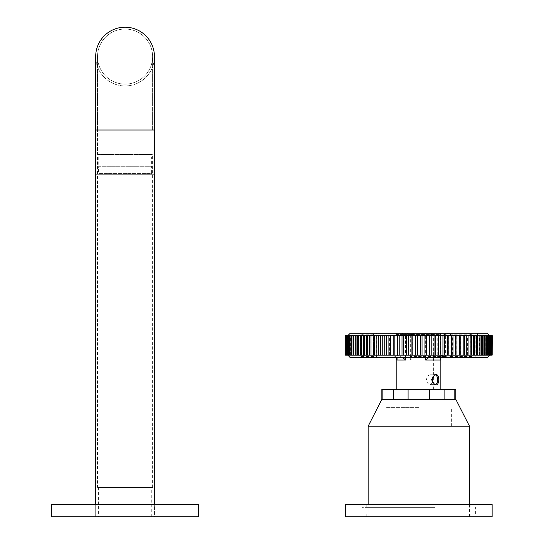<?xml version="1.0" encoding="UTF-8"?>
<svg xmlns="http://www.w3.org/2000/svg" width="544" height="544" viewBox="0 0 544 544"><rect width="100%" height="100%" fill="white"/><g stroke="black" fill="none" stroke-linecap="round" stroke-linejoin="round"><path stroke-width="0.41" stroke-dasharray="2.72 2.04" d="M469.499 426.224L368.152 426.224L469.499 426.224M418.826 516.8L469.499 516.8L418.826 516.8M433.452 513.985L366.806 513.985L433.452 513.985M433.452 516.8L366.806 516.8L433.452 516.8M434.792 507.375L362.032 507.375L434.792 507.375M434.792 513.985L362.032 513.985L434.792 513.985M433.452 504.56L366.806 504.56L433.452 504.56M433.452 507.375L366.806 507.375L433.452 507.375M492.143 516.8L345.508 516.8M492.143 504.56L345.508 504.56M455.79 399.296L408.095 399.296L408.095 389.504L393.557 389.504L393.557 399.296L382.826 399.296L382.826 389.504L381.861 389.504M418.826 407.619L386.022 407.619L418.826 407.619M455.79 389.504L454.825 389.504L454.825 399.296L444.094 399.296L444.094 389.504L429.556 389.504L429.556 399.296L381.861 399.296M454.825 389.504L444.094 389.504M429.556 389.504L408.095 389.504M393.557 389.504L382.826 389.504M382.826 399.296L393.557 399.296M444.094 399.296L454.825 399.296M429.556 399.296L408.095 399.296M429.44 335.648L428.924 335.648L428.876 333.2L439.634 333.2L397.215 333.2L428.876 333.2A1.224 0.571 90 0 1 429.44 334.424L429.44 335.648L440.681 335.648L440.681 334.424L402.669 334.424L402.669 335.648L402.227 335.648L402.227 334.424L395.991 334.424L395.991 335.648L402.227 335.648M432.405 382.405L430.243 384.608C428.135 384.316 426.884 382.684 426.482 379.712C426.89 376.734 428.142 375.102 430.243 374.816L432.405 377.019M434.316 374.911L431.324 379.712L434.316 384.513M396.141 335.648L396.141 334.424A1.224 1.088 90 0 1 397.229 333.2A1.224 1.224 -90 0 0 396.005 334.424L396.141 335.648L393.088 335.648L393.285 355.13L393.088 335.648M345.399 335.648L346.827 335.648L345.399 335.648L345.467 355.13L347.351 355.13L347.337 335.648L349.126 335.648L348.051 335.648L348.065 355.13L348.548 355.13L348.534 335.648L350.404 335.648L349.425 335.648L349.438 355.13L350.016 355.13L350.01 335.648L351.968 335.648L351.064 335.648L351.077 355.13L351.764 355.13L351.75 335.648L353.797 335.648L352.981 335.648L352.995 355.13L353.777 355.13L353.763 335.648L355.885 335.648L355.15 335.648L355.164 355.13L356.041 355.13L356.028 335.648L358.231 335.648L357.571 335.648L357.585 355.13L358.557 355.13L358.544 335.648L360.822 335.648L360.237 335.648L360.25 355.13L361.311 355.13L361.298 335.648L363.65 335.648L363.134 335.648L363.147 355.13L364.29 355.13L364.276 335.648L366.697 335.648L366.255 335.648L366.262 355.13L367.486 355.13L367.472 335.648L369.954 335.648L369.573 335.648L369.587 355.13L370.879 355.13L370.872 335.648L374.456 335.648L374.469 355.13L392.088 355.13L395.325 356.531L397.256 360.026L397.256 334.424L413.216 334.424L413.216 335.648L413.698 335.648L413.698 334.424L431.093 334.424L431.093 335.648L413.698 335.648M393.094 355.13L394.72 355.13L394.713 335.648L397.521 335.648L397.46 355.13L399.119 355.13L399.119 335.648L401.955 335.648L401.914 355.13L403.6 355.13L403.6 335.648L406.456 335.648L406.436 355.13L408.143 355.13L408.136 335.648L411.012 335.648L411.006 355.13L412.726 355.13L412.719 335.648L415.602 335.648L415.602 355.13L417.33 355.13L417.33 335.648L420.213 335.648L420.213 355.13L416.908 355.13L415.072 356.007L410.346 360.026L410.346 334.424A1.224 0.469 -90 0 1 410.815 333.2M417.33 355.13L421.94 355.13L421.94 335.648L424.823 335.648L424.823 355.13L426.544 355.13L426.544 335.648L429.406 335.648L429.406 355.13L431.113 355.13L431.093 335.648L431.474 335.648L429.583 335.648L439.382 335.648L413.216 335.648M439.382 335.648L450.833 333.234L477.537 333.234L475.184 333.234L467.16 335.648L440.681 335.648M416.908 355.13L439.178 355.13L450.833 357.66L477.537 357.66L475.184 357.66L466.949 355.13L443.088 355.13L440.688 357.68M443.088 355.13L452.288 355.13L449.487 356.891L445.638 357.66L376.53 357.66L373.538 356.504L373.102 355.13L373.096 335.648M428.924 335.648L467.16 335.648M445.638 357.66L445.638 333.234L449.487 334.03L452.2 335.648M364.29 355.13L366.262 355.13M355.606 335.648L355.205 335.648L355.606 335.648M355.606 355.13L355.218 355.13L355.606 355.13M353.512 335.648L353.029 335.648L353.512 335.648M353.512 355.13L353.036 355.13L353.512 355.13M351.676 335.648L351.104 335.648L351.676 335.648M351.676 355.13L351.118 355.13L351.676 355.13M350.112 335.648L349.459 335.648L350.112 335.648M350.112 355.13L349.472 355.13L350.112 355.13M348.82 335.648L348.078 335.648L348.82 335.648M347.351 355.13L348.065 355.13M347.806 335.648L345.637 335.648L345.644 355.13L346.97 355.13L346.977 335.648L345.63 335.648L346.977 335.648L346.977 355.13L346.97 335.648L489.818 335.648L347.834 335.648M345.794 335.648L347.412 335.648L346.168 335.648L346.168 355.13L347.412 355.13L347.412 335.648L346.154 335.648L347.398 335.648L347.398 355.13L345.807 355.13L345.63 335.648M346.501 355.13L345.413 355.13L346.501 355.13M345.454 335.648L346.154 335.648M346.419 335.648L346.433 355.13L348.119 355.13L346.977 355.13M348.548 355.13L349.438 355.13M350.016 355.13L351.077 355.13M351.764 355.13L352.995 355.13M353.777 355.13L355.164 355.13M356.041 355.13L357.585 355.13M358.557 355.13L360.25 355.13M361.311 355.13L363.147 355.13M367.486 355.13L369.587 355.13M370.879 355.13L392.088 355.13M376.788 335.648L376.802 355.13L376.788 335.648L380.875 335.648L380.664 355.13L380.875 335.648M394.706 335.648L377.06 335.648M374.456 335.648L365.099 335.648L373.374 335.648L373.422 355.13L365.276 355.13L377.06 355.13M378.223 335.648L378.23 355.13L380.875 355.13M384.669 335.648L384.676 355.13L384.669 335.648L388.953 335.648L388.824 355.13L388.953 335.648M380.664 355.13L382.146 355.13L382.14 335.648L384.846 335.648M382.146 355.13L384.846 355.13M386.213 335.648L386.213 355.13L388.953 355.13M388.824 355.13L390.408 355.13L390.408 335.648L393.19 335.648M390.408 355.13L393.183 355.13M394.72 355.13L397.46 355.13M399.119 355.13L401.914 355.13M403.6 355.13L406.436 355.13M408.143 355.13L411.006 355.13M412.726 355.13L415.602 355.13L415.602 335.648L417.33 335.648M439.178 355.13L416.398 355.13L420.213 355.13L420.213 335.648L421.94 335.648L421.94 355.13L424.823 355.13M424.823 335.648L426.544 335.648L426.537 355.13L429.406 355.13M433.949 335.648L433.949 355.13L431.093 355.13L431.093 335.648L438.43 335.648L438.43 355.13L435.594 355.13L435.594 335.648M442.836 335.648L442.836 355.13L440.028 355.13L440.028 335.648L447.148 335.648L447.141 355.13L444.366 355.13L444.366 335.648M451.35 335.648L451.343 355.13L448.603 355.13L448.603 335.648L455.416 335.648L455.41 355.13L452.717 355.13L452.717 335.648M459.347 335.648L459.333 355.13L456.688 355.13L456.688 335.648L463.107 335.648L463.1 355.13L460.51 355.13L460.51 335.648M487.356 357.68L350.295 357.68M487.37 333.2L350.282 333.2M365.099 335.648L361.148 334.213L360.176 333.234L405.11 333.234L416.235 335.648M360.074 333.2L477.578 333.2L360.074 333.2L360.176 357.66L405.11 357.66L416.398 355.13M445.638 333.234L376.53 333.234L373.708 334.213L373.374 335.648L402.669 335.648M407.408 358.904L433.636 358.904L407.408 358.904M407.408 389.504L433.636 389.504L407.408 389.504M435.812 389.504L396.794 389.504L435.812 389.504M365.276 355.13L361.4 356.504L360.176 357.66L360.162 333.248M360.087 357.68L477.564 357.68L360.162 357.646M452.227 355.13L466.949 355.13M429.61 355.13L433.609 360.026L410.346 360.026M434.88 355.13L428.686 357.68M347.337 335.648L346.956 335.648M348.534 335.648L348.051 335.648M350.01 335.648L349.425 335.648M351.75 335.648L351.064 335.648M353.763 335.648L352.981 335.648M356.028 335.648L355.15 335.648M358.544 335.648L357.571 335.648M361.298 335.648L360.237 335.648M364.276 335.648L363.134 335.648M367.472 335.648L366.255 335.648M370.872 335.648L369.573 335.648M374.469 355.13L373.102 355.13M378.23 355.13L376.802 355.13M382.14 335.648L380.657 335.648M386.213 355.13L384.676 355.13M390.408 335.648L388.817 335.648M399.119 335.648L397.46 335.648M403.6 335.648L401.914 335.648M408.136 335.648L406.436 335.648M412.719 335.648L411.006 335.648M431.113 335.648L429.406 335.648M433.949 355.13L435.635 355.13L435.635 335.648M438.43 355.13L440.089 355.13L440.089 335.648L438.43 335.648M442.836 355.13L444.462 355.13L444.462 335.648M447.141 355.13L448.732 355.13L448.732 335.648L447.148 335.648M451.343 355.13L452.88 355.13L452.887 335.648M455.41 355.13L456.899 355.13L456.906 335.648L455.416 335.648M459.333 355.13L460.768 355.13L460.775 335.648M463.1 355.13L464.467 355.13L464.474 335.648L463.107 335.648M466.704 335.648L466.691 355.13L467.99 355.13L467.996 335.648L464.474 335.648M470.104 335.648L470.091 355.13L471.315 355.13L471.328 335.648L467.996 335.648M473.3 335.648L473.294 355.13L474.436 355.13L474.45 335.648L471.328 335.648M476.286 335.648L476.279 355.13L477.34 355.13L477.346 335.648L474.45 335.648M479.046 335.648L479.033 355.13L480.005 355.13L480.019 335.648L477.346 335.648M481.569 335.648L481.556 355.13L482.433 355.13L482.446 335.648L480.019 335.648M482.433 355.13L484.616 355.13L484.622 335.648L483.84 335.648L483.827 355.13L485.846 355.13L485.853 335.648L487.608 335.648L487.594 355.13L488.179 355.13L488.192 335.648L487.608 335.648M485.846 355.13L486.533 355.13L486.547 335.648M489.09 335.648L489.076 355.13L489.559 355.13L489.573 335.648L488.192 335.648M490.294 335.648L490.28 355.13L490.654 355.13L490.668 335.648L489.573 335.648M491.212 335.648L491.198 355.13L491.484 335.648L489.512 335.648L490.668 335.648M491.851 335.648L491.83 355.13L492.014 335.648L490.239 335.648L491.484 335.648M492.198 335.648L492.184 355.13L492.252 335.648L489.532 335.648L492.014 335.648M402.893 357.68L396.63 355.13M471.396 335.648L470.954 335.648L471.396 335.648M474.518 335.648L474.001 335.648L474.518 335.648M477.414 335.648L476.83 335.648L477.414 335.648M480.073 335.648L479.42 335.648L480.073 335.648M482.501 335.648L481.766 335.648L482.501 335.648M484.67 335.648L483.854 335.648L484.67 335.648M486.581 335.648L485.683 335.648L486.581 335.648M488.226 335.648L487.247 335.648L488.226 335.648M492.252 335.648L490.824 335.648L492.252 335.648M484.622 335.648L485.853 335.648M482.446 335.648L483.84 335.648L483.854 355.13L484.656 355.13L483.854 355.13M415.704 335.648L415.711 355.13M422.049 335.648L422.049 355.13M426.646 335.648L426.646 355.13M468.078 335.648L467.69 335.648L468.078 335.648M471.39 355.13L470.954 355.13L471.39 355.13M468.064 355.13L467.69 355.13L468.064 355.13M464.467 355.13L466.691 355.13M467.99 355.13L470.091 355.13M471.315 355.13L473.294 355.13M474.436 355.13L476.279 355.13M477.34 355.13L479.033 355.13M480.005 355.13L481.556 355.13M484.616 355.13L483.813 355.13L483.813 335.648M486.533 355.13L487.594 355.13M488.179 355.13L489.076 355.13M489.559 355.13L490.28 355.13M490.654 355.13L491.198 355.13M491.484 355.13L491.83 355.13M492.238 355.13L490.824 355.13L492.238 355.13M490.674 355.13L489.532 355.13L490.674 355.13L490.681 335.648L490.674 355.13M489.586 355.13L488.526 355.13L489.586 355.13M488.213 355.13L487.247 355.13L488.213 355.13M486.574 355.13L485.683 355.13L486.574 355.13M482.487 355.13L481.766 355.13L482.487 355.13M480.066 355.13L479.42 355.13L480.066 355.13M477.401 355.13L476.83 355.13L477.401 355.13M474.504 355.13L474.001 355.13L474.504 355.13M125.066 84.116A27.54 27.54 0 0 1 97.526 56.576A27.54 27.54 0 0 1 125.066 29.036A27.54 27.54 0 0 1 152.606 56.576A27.54 27.54 0 0 1 125.066 84.116A27.54 27.54 0 0 1 97.526 56.576A27.54 27.54 0 0 1 125.066 29.036A27.54 27.54 0 0 1 152.606 56.576A27.54 27.54 0 0 1 125.066 84.116M95.69 174.08L154.442 174.08L154.442 56.576A29.376 29.376 0 0 1 125.066 85.952A29.376 29.376 0 0 1 95.69 56.576A29.376 29.376 0 0 0 125.066 85.952A29.376 29.376 0 0 0 154.442 56.576A29.376 29.376 0 0 0 125.066 27.2M98.015 174.08L152.116 174.08A0.49 0.49 0 0 1 151.626 173.59L98.505 173.59L151.626 173.59L151.626 166.736L98.505 166.736L98.505 173.59A0.49 0.49 0 0 1 98.015 174.08L152.116 174.08M97.526 487.424L152.606 487.424L97.526 487.424L97.526 130.016L97.526 154.496L152.606 154.496L97.526 154.496M152.606 487.424L152.606 154.496M151.749 487.424L98.382 487.424L151.749 487.424L151.749 516.8L98.382 516.8L151.749 516.8M98.382 487.424L98.382 516.8M151.382 156.944L98.75 156.944L151.382 156.944L151.382 166.736L98.75 166.736L151.382 166.736M98.75 156.944L98.75 166.736M98.505 166.736L151.626 166.736M198.383 516.8L95.69 516.8L154.442 516.8L95.69 516.8L154.442 516.8L154.442 504.56L51.748 504.56M95.69 516.8L95.69 504.56L95.69 516.8M198.383 504.56L125.066 504.56L154.442 504.56L154.442 516.8L51.748 516.8M397.215 333.2L395.991 334.424L397.256 334.424A1.224 1.197 -90 0 1 398.453 333.2M417.704 355.13L417.704 335.648M475.184 357.66L475.184 333.234M447.841 355.13L447.841 335.648M361.148 334.213L373.708 334.213M449.827 334.213L472.512 334.213M433.609 360.026L433.609 334.424L440.858 334.424L440.722 335.648M440.688 357.707L440.688 334.424A1.224 1.217 -90 0 0 439.47 333.2M361.4 356.504L373.538 356.504M450.167 356.504L472.104 356.504M445.101 356.504L411.162 356.504M445.692 334.213L410.584 334.213M397.256 360.026L396.794 360.026M425.653 357.68L425.653 334.424A1.224 0.381 90 0 0 425.272 333.2M405.579 357.68L405.579 334.424A1.224 0.734 90 0 1 406.314 333.2M393.904 355.13L393.904 335.648M381.031 355.13L381.031 335.648M437.24 355.13L437.24 335.648M376.53 357.66L376.53 333.234M445.033 355.13L445.033 335.648M455.641 355.13L455.641 335.648M429.76 355.13L429.76 335.648M431.474 335.648L431.474 334.424L433.609 334.424A1.224 0.823 90 0 0 432.793 333.2M432.092 355.13L432.092 335.648M450.833 357.66L450.833 333.234M420.029 355.13L420.029 335.648M389.586 355.13L389.586 335.648M376.713 355.13L376.713 335.648M405.11 357.66L405.11 333.234M413.977 333.2A1.224 0.755 -90 0 0 413.216 334.424L413.698 334.424L413.977 333.2M430.433 333.2A1.224 0.66 -90 0 1 431.093 334.424L431.474 334.424A1.224 1.034 90 0 0 430.433 333.2M402.227 334.424A1.224 0.891 -90 0 1 403.118 333.2A1.224 0.449 90 0 0 402.669 334.424L402.227 334.424M439.511 333.2A1.224 1.21 -90 0 1 440.722 334.424L440.681 334.424A1.224 1.17 -90 0 0 439.511 333.2A1.224 1.224 0 0 1 440.735 334.424L440.735 335.648M95.69 130.016L154.442 130.016M125.066 130.016L152.606 130.016L125.066 130.016M469.499 504.56L469.499 516.8M368.152 504.56L368.152 516.8M366.806 516.8L366.806 513.985M362.032 513.985L362.032 507.375M366.806 507.375L366.806 504.56M470.846 507.375L470.846 504.56M475.619 513.985L475.619 507.375M470.846 516.8L470.846 513.985M386.022 426.224L386.022 407.619M451.629 426.224L451.629 407.619M430.243 384.608L434.955 384.608M452.288 355.13L452.288 335.648M370.036 355.13L370.036 335.648M366.772 355.13L366.772 335.648M363.718 355.13L363.718 335.648M360.883 355.13L360.883 335.648M358.292 355.13L358.292 335.648M355.939 355.13L355.939 335.648M353.838 355.13L353.838 335.648M352.002 355.13L352.002 335.648M350.438 355.13L350.438 335.648M349.146 355.13L349.146 335.648M348.14 355.13L348.14 335.648L348.119 355.13M346.827 355.13L346.827 335.648M349.126 355.13L349.126 335.648M350.404 355.13L350.404 335.648M351.968 355.13L351.968 335.648M353.797 355.13L353.797 335.648M355.885 355.13L355.885 335.648M358.231 355.13L358.231 335.648M360.822 355.13L360.822 335.648M363.65 355.13L363.65 335.648M366.697 355.13L366.697 335.648M369.954 355.13L369.954 335.648M373.415 355.13L373.415 335.648M397.521 355.13L397.521 335.648M401.955 355.13L401.955 335.648M406.456 355.13L406.456 335.648M411.012 355.13L411.012 335.648M404.015 389.504L404.015 358.904M440.858 357.68L440.858 334.424L439.634 333.2M477.578 333.2L477.564 357.68M396.195 357.68L395.325 356.531M433.636 389.504L433.636 358.904M474.001 355.13L474.001 335.648M476.83 355.13L476.83 335.648M479.42 355.13L479.42 335.648M481.766 355.13L481.766 335.648M485.683 355.13L485.683 335.648M487.247 355.13L487.247 335.648M488.526 355.13L488.526 335.648L488.505 355.13M489.532 355.13L489.532 335.648M490.253 355.13L490.253 335.648L490.239 355.13M490.824 355.13L490.824 335.648M489.512 355.13L489.512 335.648M487.213 355.13L487.213 335.648M485.642 355.13L485.642 335.648M481.712 355.13L481.712 335.648M479.359 355.13L479.359 335.648M476.768 355.13L476.768 335.648M473.933 355.13L473.933 335.648M470.88 355.13L470.88 335.648M467.616 355.13L467.616 335.648M464.154 355.13L464.154 335.648M373.497 355.13L373.497 335.648M377.142 355.13L377.142 335.648M380.963 355.13L380.963 335.648M384.934 355.13L384.934 335.648M389.048 355.13L389.048 335.648M393.285 355.13L393.285 335.648M397.623 355.13L397.623 335.648M402.057 355.13L402.057 335.648M406.558 355.13L406.558 335.648M411.114 355.13L411.114 335.648M431.195 355.13L431.195 335.648M435.696 355.13L435.696 335.648M440.123 355.13L440.123 335.648M444.468 355.13L444.468 335.648M448.698 355.13L448.698 335.648M452.805 355.13L452.805 335.648M456.776 355.13L456.776 335.648M460.591 355.13L460.591 335.648M464.236 355.13L464.236 335.648M467.69 355.13L467.69 335.648M470.954 355.13L470.954 335.648M440.592 358.829L440.592 334.424L439.368 333.2M429.583 355.13L429.583 335.648M430.243 374.816L434.955 374.816M434.67 384.69L433.99 384.39M434.67 374.734L433.99 375.034M97.526 130.016L97.526 56.576L97.526 130.016M152.606 130.016L152.606 56.576L152.606 130.016"/><path stroke-width="0.82" d="M381.861 399.296L381.861 389.504L382.826 389.504L382.826 399.296L381.861 399.296L368.152 426.224L469.499 426.224L469.499 504.56M398.215 516.8L492.143 516.8L492.143 504.56L345.508 504.56L345.508 516.8L398.215 516.8M382.826 399.296L455.79 399.296L469.499 426.224L368.152 426.224L368.152 504.56M408.095 399.296L408.095 389.504L393.557 389.504L393.557 399.296M454.825 399.296L454.825 389.504L455.79 389.504L455.79 399.296M429.556 399.296L429.556 389.504L444.094 389.504L444.094 399.296M429.556 389.504L408.095 389.504M444.094 389.504L454.825 389.504M382.826 389.504L393.557 389.504M435.812 374.476C439.756 374.156 439.756 385.281 435.812 384.948L434.67 384.69L431.759 379.712L434.67 374.734L435.812 374.476M434.316 384.513L434.955 384.608C436.682 384.316 437.553 382.684 437.56 379.712C437.553 376.74 436.682 375.108 434.962 374.816L434.316 374.911M432.405 377.019L432.405 382.405M367.547 335.648L367.56 355.13L369.662 355.13L369.655 335.648L364.351 335.648L364.358 355.13L366.336 355.13L366.323 335.648M361.366 335.648L361.372 355.13L363.215 355.13L363.202 335.648L358.605 335.648L358.618 355.13L360.312 355.13L360.305 335.648M356.082 335.648L356.096 355.13L357.646 355.13L357.632 335.648L353.811 335.648L353.824 355.13L355.218 355.13L355.205 335.648M351.798 335.648L351.805 355.13L353.036 355.13L353.029 335.648L350.044 335.648L350.057 355.13L351.118 355.13L351.104 335.648M348.561 335.648L348.575 355.13L349.472 355.13L349.459 335.648L347.358 335.648L347.371 355.13L348.092 355.13L348.078 335.648M346.44 335.648L346.453 355.13L346.997 355.13L346.984 335.648L345.8 335.648L345.814 355.13L346.181 355.13L346.168 335.648M345.454 335.648L345.467 355.13L345.399 335.648M347.834 355.13L350.295 357.68L487.356 357.68L489.818 355.13M347.834 335.648L350.282 333.2L487.37 333.2L489.818 335.648M428.686 357.68L425.653 360.026L440.688 360.026L440.688 357.68M471.396 335.648L471.39 355.13L470.166 355.13L470.179 335.648L474.518 335.648L474.504 355.13L473.362 355.13L473.375 335.648M468.078 335.648L468.064 355.13L466.772 355.13L466.779 335.648L470.179 335.648M464.556 335.648L464.549 355.13L463.182 355.13L463.196 335.648L466.779 335.648M460.856 335.648L460.85 355.13L459.422 355.13L459.428 335.648L463.196 335.648M456.994 335.648L456.987 355.13L455.505 355.13L455.512 335.648L459.428 335.648M452.982 335.648L452.975 355.13L451.438 355.13L451.438 335.648L455.512 335.648M448.827 335.648L448.827 355.13L447.243 355.13L447.243 335.648L451.438 335.648M444.564 335.648L444.557 355.13L442.932 355.13L442.938 335.648L447.243 335.648M440.191 335.648L440.191 355.13L438.532 355.13L438.532 335.648L442.938 335.648M435.737 335.648L435.737 355.13L434.051 355.13L434.051 335.648L438.532 335.648M431.215 335.648L431.215 355.13L429.508 355.13L429.508 335.648L434.051 335.648M426.646 335.648L426.646 355.13L424.925 355.13L424.925 335.648L429.508 335.648M422.049 335.648L422.049 355.13L420.322 355.13L420.322 335.648L424.925 335.648M417.432 335.648L417.432 355.13L415.711 355.13L415.704 335.648L420.322 335.648M412.828 335.648L412.828 355.13L411.108 355.13L411.108 335.648L415.704 335.648M408.245 335.648L408.245 355.13L406.538 355.13L406.538 335.648L411.108 335.648M403.702 335.648L403.702 355.13L402.016 355.13L402.016 335.648L406.538 335.648M399.214 335.648L399.221 355.13L397.562 355.13L397.555 335.648L402.016 335.648M394.815 335.648L394.815 355.13L393.19 355.13L393.19 335.648L397.555 335.648M390.504 335.648L390.51 355.13L388.919 355.13L388.912 335.648L393.19 335.648M386.301 335.648L386.308 355.13L384.771 355.13L384.764 335.648L388.912 335.648M382.235 335.648L382.242 355.13L380.752 355.13L380.746 335.648L384.764 335.648M378.304 335.648L378.318 355.13L376.883 355.13L376.876 335.648L380.746 335.648M374.544 335.648L374.551 355.13L373.184 355.13L373.177 335.648L376.876 335.648M369.655 335.648L370.947 335.648L370.96 355.13L369.662 355.13M366.336 355.13L367.56 355.13M363.202 335.648L364.351 335.648M363.215 355.13L364.358 355.13M360.312 355.13L361.372 355.13M357.632 335.648L358.605 335.648M357.646 355.13L358.618 355.13M355.218 355.13L356.096 355.13M353.029 335.648L353.811 335.648M353.036 355.13L353.824 355.13M351.118 355.13L351.805 355.13M349.459 335.648L350.044 335.648M349.472 355.13L350.057 355.13M348.092 355.13L348.575 355.13M346.984 335.648L347.358 335.648M346.997 355.13L347.371 355.13M492.252 335.648L492.184 355.13L492.252 335.648M492.021 335.648L492.007 355.13L492.198 335.648M491.497 335.648L491.484 355.13L491.232 335.648L491.858 335.648M490.688 335.648L490.674 355.13L490.3 355.13L490.314 335.648L491.232 335.648M489.6 335.648L489.586 355.13L489.104 355.13L489.117 335.648L490.314 335.648M488.226 335.648L488.213 355.13L487.635 355.13L487.642 335.648L489.117 335.648M486.581 335.648L486.574 355.13L485.887 355.13L485.901 335.648L487.642 335.648M484.67 335.648L484.656 355.13L483.874 355.13L483.888 335.648L485.901 335.648M482.501 335.648L482.487 355.13L481.61 355.13L481.624 335.648L483.888 335.648M480.073 335.648L480.066 355.13L479.094 355.13L479.108 335.648L481.624 335.648M477.414 335.648L477.401 355.13L476.34 355.13L476.354 335.648L479.108 335.648M396.794 389.504L396.794 360.026L405.579 360.026L402.893 357.68M476.354 335.648L474.518 335.648M373.177 335.648L370.947 335.648M473.362 355.13L471.39 355.13M470.166 355.13L468.064 355.13M466.772 355.13L464.549 355.13M463.182 355.13L460.85 355.13M459.422 355.13L456.987 355.13M455.505 355.13L452.975 355.13M451.438 355.13L448.827 355.13M447.243 355.13L444.557 355.13M442.932 355.13L440.191 355.13M438.532 355.13L435.737 355.13M434.051 355.13L431.215 355.13M429.508 355.13L426.646 355.13M424.925 355.13L422.049 355.13M420.322 355.13L417.432 355.13M415.711 355.13L412.828 355.13M411.108 355.13L408.245 355.13M406.538 355.13L403.702 355.13M402.016 355.13L399.221 355.13M397.562 355.13L394.815 355.13M393.19 355.13L390.51 355.13M388.919 355.13L386.308 355.13M384.771 355.13L382.242 355.13M380.752 355.13L378.318 355.13M376.883 355.13L374.551 355.13M373.184 355.13L370.96 355.13M491.844 355.13L491.484 355.13M491.218 355.13L490.674 355.13M490.3 355.13L489.586 355.13M489.104 355.13L488.213 355.13M487.635 355.13L486.574 355.13M485.887 355.13L484.656 355.13M483.874 355.13L482.487 355.13M481.61 355.13L480.066 355.13M479.094 355.13L477.401 355.13M476.34 355.13L474.504 355.13M154.442 504.56L154.442 56.576A29.376 29.376 0 0 0 125.066 27.2A29.376 29.376 0 0 0 95.69 56.576L95.69 56.576A29.376 29.376 0 0 1 125.066 27.2M95.69 504.56L95.69 130.016L95.69 174.08L154.442 174.08M125.066 516.8L198.383 516.8L198.383 504.56L51.748 504.56L51.748 516.8L125.066 516.8M435.812 384.948L434.955 384.608M440.688 360.026L440.688 357.707M425.653 360.026L425.653 357.68M405.579 360.026L405.579 357.68M154.442 130.016L95.69 130.016L95.69 56.576L95.69 130.016M440.858 389.504L440.858 357.68M396.794 360.026L396.195 357.68"/></g></svg>
